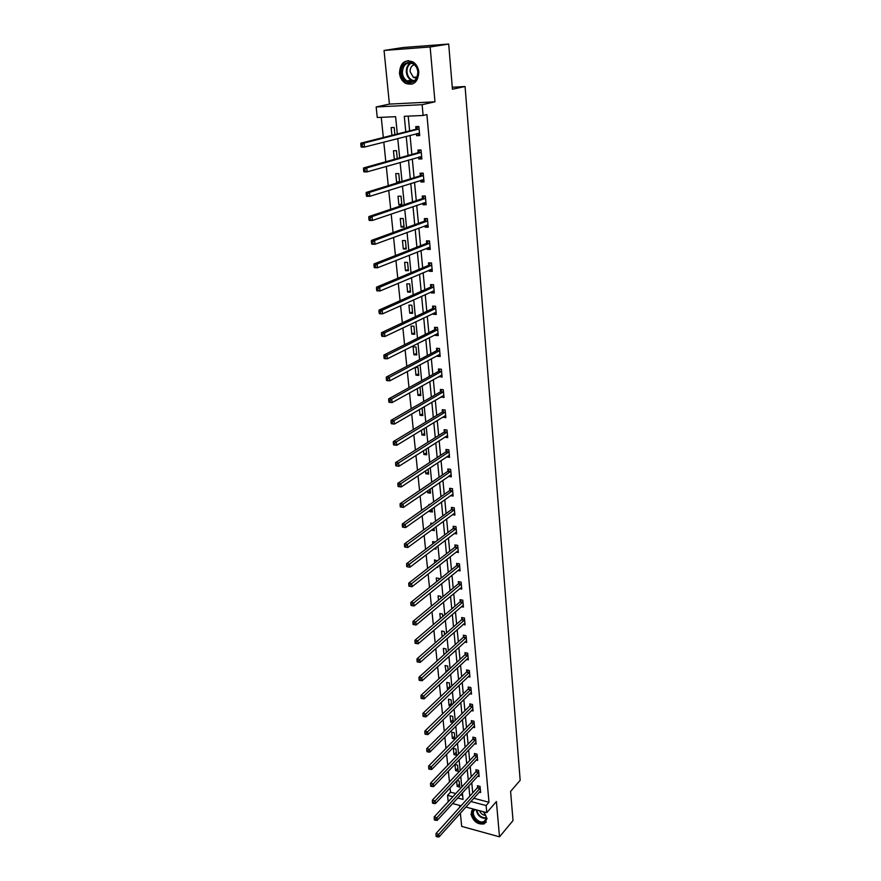 <?xml version="1.0" encoding="UTF-8"?>
<svg xmlns="http://www.w3.org/2000/svg" width="881" height="881" viewBox="0 0 881 881"><rect width="100%" height="100%" fill="white"/><g stroke="black" fill="none" stroke-linecap="round" stroke-linejoin="round"><path stroke-width="1.32" d="M399.478 73.222C400.04 77.759 402.022 81.118 405.392 83.277C413.607 85.986 418.079 82.219 418.805 71.978C418.277 67.518 416.372 64.181 413.101 61.967C404.698 59.082 400.161 62.826 399.478 73.222M473.361 809.066L471.027 814.22C473.317 821.588 477.744 824.803 484.308 823.856L487.039 818.537L483.559 811.786M397.32 133.978L395.613 116.688L377.255 117.503L376.165 106.953L422.131 104.696L423.111 115.477L404.291 116.303L405.789 131.853M389.413 104.101L434.961 101.811L430.148 46.968L448.693 44.05L403.212 47.508L384.05 50.448L389.413 104.101L376.165 106.953M459.596 805.388L459.772 807.227M460.367 813.141L461.688 826.389L499.505 836.829L496.399 801.556L486.775 812.645L465.829 807.051M448.209 801.743L447.548 795.345L452.823 796.743M450.07 787.911L450.499 792.173L447.548 795.345M381.253 117.327L383.323 137.502M383.797 142.105L385.812 161.73M386.296 166.399L388.268 185.649M388.752 190.373L390.69 209.26M391.186 214.05L393.08 232.562M393.576 237.407L395.437 255.567M395.943 260.468L397.772 278.275M398.278 283.242L400.073 300.707M400.591 305.718L402.342 322.853M402.87 327.919L404.588 344.724M405.117 349.845L406.802 366.32M407.341 371.485L408.993 387.662M409.533 392.871L411.163 408.729M411.702 413.993L413.299 429.554M413.839 434.851L415.403 450.114M415.953 455.455L417.495 470.432M418.046 475.817L419.554 490.508M420.105 495.937L421.581 510.352M422.142 515.814L423.596 529.955M424.157 535.461L425.589 549.326M426.151 554.865L427.549 568.476M428.122 574.049L429.488 587.407M430.071 593.012L431.415 606.117M431.987 611.755L433.309 624.607M433.893 630.278L435.192 642.899M435.776 648.592L437.042 660.97M437.626 666.708L438.881 678.844M439.465 684.603L440.687 696.519M441.282 702.3L442.482 713.995M443.077 719.81L444.255 731.285M444.861 737.122L446.006 748.376M446.612 754.235L447.746 765.281M448.352 771.161L449.464 781.998M430.148 46.968L384.05 50.448M448.693 44.05L452.438 89.212L465.08 86.514L520.175 780.291L510.606 791.38L513.028 820.574L499.505 836.829M465.08 86.514L452.272 87.241M450.499 792.173L455.763 793.55M460.609 794.816L462.624 795.345M456.622 780.907L457.173 786.458L459.761 787.129L459.155 781.051L456.997 780.5M458.175 771.271L457.569 765.137L454.97 764.488L455.587 770.622L458.175 771.271M456.589 755.259L455.973 749.048L453.363 748.421L453.979 754.621L456.589 755.259M454.981 739.071L454.354 732.794L451.733 732.177L452.36 738.443L454.981 739.071M453.308 722.288L452.724 716.374L450.092 715.768L450.72 722.101L452.977 722.618M451.612 705.152L451.072 699.767L448.429 699.184L449.068 705.582L450.764 705.967M449.883 687.819L449.409 682.995L446.744 682.423L447.394 688.898L448.495 689.129M448.143 670.298L447.713 666.036L445.048 665.485L446.16 672.115M446.381 652.579L446.017 648.89L443.33 648.361L443.969 654.737M444.597 634.65L444.288 631.567L441.601 631.049L442.174 636.776M442.802 616.535L442.548 614.046L439.839 613.55L440.346 618.616M440.974 598.199L440.786 596.338L438.066 595.864L438.507 600.247M439.134 579.665L439.013 578.432L436.271 577.98L436.646 581.658M436.899 567.155L437.901 567.309L437.813 566.428M437.262 560.911L434.465 559.887L434.762 562.86M434.146 548.786L436.095 549.083L435.93 547.42M435.302 542.002L432.626 541.606L432.857 543.841M431.47 530.065L434.256 530.648L434.014 528.193M432.615 523.369L430.776 523.116L430.93 524.602M429.521 510.573L429.631 511.63L432.406 512.004L432.086 508.744M429.84 504.538L428.904 504.406L428.981 505.143M427.538 490.838L427.737 492.798L430.534 493.151L430.126 489.065M425.545 470.861L425.831 473.747L428.64 474.088L428.144 469.144M423.519 450.654L423.904 454.486L426.723 454.794L426.14 448.991M421.459 430.203L421.944 435.005L424.774 435.291L424.113 428.584M419.389 409.5L419.973 415.292L422.814 415.557L422.065 407.936M417.286 388.543L417.968 395.349L420.832 395.591L420.061 387.849L418.739 387.739M418.827 375.383L418.046 367.553L415.16 367.344L415.953 375.174L418.827 375.383M416.79 354.944L416.008 347.026L413.112 346.839L413.905 354.757L416.79 354.944M414.742 334.262L413.938 326.245L411.031 326.091L411.834 334.097L414.742 334.262M412.66 313.339L411.845 305.222L408.927 305.09L409.742 313.195L412.66 313.339M410.546 292.151L409.731 283.935L406.791 283.847L407.617 292.04L410.546 292.151M408.421 270.72L407.595 262.406L404.643 262.329L405.469 270.632L408.421 270.72M406.262 249.015L405.425 240.601L402.452 240.568L403.3 248.971L406.262 249.015M404.082 227.056L403.234 218.532L400.249 218.521L401.097 227.034L404.082 227.056M401.868 204.821L401.009 196.199L398.014 196.221L398.873 204.833L401.868 204.821M399.611 182.158L398.763 173.579L395.745 173.634L396.626 182.345L399.093 182.312M397.265 158.525L396.483 150.673L393.455 150.761L394.314 159.351M394.886 134.595L394.181 127.481L391.131 127.602L391.913 135.344M473.725 798.252L488.988 802.261L426.911 114.574L423.111 115.477M408.211 116.138L409.621 130.884M410.039 135.355L411.868 154.439M412.297 158.976L414.081 177.698M414.522 182.301L416.273 200.67M416.713 205.328L418.431 223.345M418.882 228.069L420.567 245.744M421.019 250.523L422.671 267.868M423.133 272.703L424.763 289.717M425.226 294.606L426.811 311.301M427.285 316.246L428.849 332.633M429.322 337.621L430.853 353.699M431.338 358.743L432.846 374.513M433.331 379.601L434.807 395.084M435.291 400.216L436.745 415.414M437.24 420.589L438.661 435.5M439.156 440.72L440.544 455.345M441.051 460.609L442.416 474.969M442.923 480.277L444.266 494.362M444.784 499.703L446.094 513.535M446.612 518.92L447.9 532.487M448.418 537.906L449.695 551.231M450.213 556.682L451.457 569.754M451.975 575.249L453.208 588.079M453.726 593.596L454.926 606.194M455.455 611.744L456.633 624.111M457.173 629.695L458.329 641.831M458.858 647.447L460.003 659.351M460.532 664.99L461.655 676.674M462.195 682.357L463.285 693.821M463.824 699.525L464.904 710.78M465.443 716.506L466.501 727.552M467.051 733.311L468.086 744.159M468.637 749.929L469.65 760.578M470.201 766.371L471.192 776.822M471.753 782.647L472.734 792.9M479.198 792.162L480.63 792.526L480.057 786.403L477.425 785.731L477.579 787.383M477.667 776.183L479.143 776.557L478.57 770.368L475.927 769.708L476.081 771.382M476.125 760.039L477.645 760.413L477.073 754.158L474.407 753.508L474.573 755.204M474.562 743.718L476.136 744.093L475.553 737.771L472.877 737.144L473.042 738.851M472.987 727.232L474.606 727.607L474.011 721.22L471.335 720.603L471.489 722.332M471.379 710.571L473.064 710.945L472.469 704.481L469.771 703.886L469.925 705.637M469.76 693.721L471.5 694.096L470.895 687.565L468.185 686.993L468.351 688.755M468.119 676.696L469.925 677.071L469.309 670.463L466.589 669.912L466.754 671.685M466.456 659.484L468.329 659.858L467.712 653.184L464.97 652.645L465.146 654.44M464.772 642.073L466.71 642.447L466.082 635.708L463.34 635.179L463.505 637.007M463.065 624.486L465.08 624.86L464.452 618.033L461.688 617.537L461.864 619.376M461.336 606.701L463.428 607.064L462.789 600.17L460.014 599.686L460.19 601.547M459.585 588.706L461.765 589.081L461.115 582.11L458.329 581.647L458.505 583.53M457.801 570.525L460.08 570.888L459.419 563.84L456.622 563.4L456.799 565.305M455.995 552.134L458.373 552.497L457.713 545.372L454.893 544.943L455.07 546.87M454.167 533.534L456.644 533.897L455.973 526.684L453.153 526.287L453.33 528.226M452.305 514.724L454.904 515.077L454.222 507.786L451.38 507.412L451.568 509.372M450.411 495.706L453.131 496.047L452.449 488.669L449.596 488.316L449.784 490.31M450.841 474.837L448.484 476.456L451.347 476.797L450.665 469.342L447.79 469L447.977 471.016M446.656 456.909L449.541 457.327L448.847 449.784L445.962 449.464L446.149 451.513M444.806 437.13L447.724 437.626L447.008 429.994L444.112 429.708L444.299 431.767M442.934 417.109L445.874 417.704L445.158 409.973L442.24 409.709L442.438 411.79M441.04 396.857L444.002 397.529L443.275 389.71L440.346 389.479L440.544 391.593M439.123 376.374L442.108 377.123L441.37 369.216L438.43 369.007L438.628 371.143M437.185 355.638L437.24 356.287L440.192 356.475L439.454 348.469L436.491 348.292L436.701 350.451M435.214 334.648L435.291 335.419L438.253 335.584L437.505 327.479L434.531 327.325L434.74 329.505M433.232 313.405L433.309 314.297L436.293 314.429L435.533 306.236L432.549 306.103L432.758 308.317M431.216 291.908L431.316 292.921L434.311 293.032L433.54 284.728L430.534 284.629L430.743 286.865M429.179 270.137L429.289 271.282L432.296 271.359L431.525 262.956L428.496 262.89L428.717 265.148M427.12 248.101L427.241 249.378L430.269 249.422L429.476 240.92L426.437 240.876L426.657 243.178M425.027 225.8L425.16 227.199L428.21 227.221L427.406 218.609L424.356 218.598L424.576 220.922M422.913 203.214L423.056 204.744L426.118 204.733L425.314 196.011L422.241 196.034L422.462 198.39M420.777 180.341L420.931 182.015L424.014 181.971L423.188 173.139L420.105 173.194L420.336 175.572M418.607 157.181L418.783 158.998L421.878 158.921L421.041 149.979L417.946 150.067L418.167 152.479M416.416 133.725L416.603 135.685L419.708 135.575L418.871 126.512L415.755 126.633L415.986 129.078M434.961 101.811L422.131 104.696M488.988 802.261L486.125 805.531L486.775 812.645M457.68 798.021L463.032 799.43L462.382 792.878M461.798 787.008L460.763 776.469M460.179 770.622L459.122 759.885M458.549 754.059L457.47 743.124M456.898 737.32L455.796 726.175M455.224 720.394L454.1 709.029M453.528 703.28L452.394 691.706M451.821 685.98L450.665 674.185M450.103 668.492L448.914 656.466M448.352 650.795L447.141 638.549M446.59 632.91L445.357 620.433M444.795 614.828L443.539 602.108M442.989 596.525L441.711 583.574M441.161 578.024L439.861 564.82M439.322 559.314L437.989 545.857M437.45 540.383L436.095 526.662M435.555 521.233L434.179 507.258M433.639 501.851L432.241 487.611M431.712 482.248L430.28 467.734M429.752 462.415L428.287 447.625M427.77 442.339L426.283 427.263M425.765 422.032L424.246 406.67M423.739 401.472L422.186 385.812M421.68 380.669L420.105 364.712M419.598 359.613L417.99 343.337M417.495 338.293L415.854 321.708M415.369 316.708L413.696 299.804M413.211 294.86L411.504 277.636M411.02 272.736L409.291 255.182M408.806 250.336L407.044 232.441M406.57 227.661L404.764 209.403M404.302 204.689L402.463 186.078M402.011 181.42L400.128 162.445M399.677 157.853L397.772 138.515M461.082 805.785L452.636 803.527M470.828 801.49L486.125 805.531M406.218 136.335L408.068 155.508M408.509 160.056L410.315 178.854M410.766 183.479L412.539 201.914M412.991 206.595L414.742 224.688M415.193 229.423L416.9 247.176M417.363 251.977L419.048 269.388M419.51 274.233L421.162 291.325M421.636 296.225L423.243 312.986M423.728 317.953L425.314 334.395M425.798 339.405L427.351 355.539M427.836 360.593L429.366 376.429M429.851 381.539L431.349 397.078M431.855 402.221L433.32 417.473M433.826 422.671L435.258 437.626M435.765 442.868L437.185 457.547M437.692 462.833L439.079 477.238M439.597 482.557L440.963 496.697M441.469 502.06L442.813 515.936M443.33 521.332L444.641 534.954M445.169 540.383L446.458 553.753M446.986 559.226L448.253 572.342M448.781 577.848L450.015 590.711M450.554 596.25L451.766 608.881M452.305 614.453L453.506 626.854M454.045 632.459L455.213 644.628M455.763 650.255L456.909 662.204M457.459 667.864L458.583 679.581M459.133 685.275L460.245 696.772M460.796 702.487L461.886 713.775M462.437 719.524L463.505 730.602M464.056 736.373L465.113 747.242M465.664 753.035L466.699 763.706M467.26 769.52L468.263 780.004M468.824 785.841L469.815 796.116M459.442 784.013L457.173 786.458M457.878 768.21L455.587 770.622M456.292 752.231L453.979 754.621M454.684 736.098L452.36 738.443M453.065 719.788L450.72 722.101M451.424 703.302L449.068 705.582M449.773 686.651L447.394 688.898M448.099 669.813L445.709 672.027M434.036 528.38L431.492 530.252M432.186 509.802L429.631 511.63M430.324 491.014L427.737 492.798M428.43 472.018L425.831 473.747M426.525 452.812L423.904 454.486M449.354 455.301L446.667 457.008M424.587 433.375L421.944 435.005M447.262 435.577L444.828 437.339M422.638 413.718L419.973 415.292M445.687 415.766L442.967 417.429M420.655 393.829L417.968 395.349M443.826 395.679L441.073 397.287M418.662 373.709L415.953 375.174M441.943 375.361L439.167 376.914M416.636 353.347L413.905 354.757M440.037 354.801L437.24 356.287M414.588 332.754L411.834 334.097M438.11 333.987L435.291 335.419M412.517 311.907L409.742 313.195M436.161 312.931L433.309 314.297M410.414 290.818L407.617 292.04M434.179 291.622L431.316 292.921M408.299 269.465L405.469 270.632M432.175 270.049L429.289 271.282M406.152 247.869L403.3 248.971M430.159 248.211L427.241 249.378M403.972 225.999L401.097 227.034M428.1 226.109L425.16 227.199M401.769 203.863L398.873 204.833M426.03 203.731L423.056 204.744M399.545 181.453L396.626 182.345M423.926 181.068L420.931 182.015M421.801 158.128L418.783 158.998M419.642 134.892L416.603 135.685M479.925 788.528L477.293 787.856L435.996 833.536L438.727 834.307L480.211 788.066M437.152 835.794L436.073 835.485L436.183 836.543L437.273 836.851L437.152 835.794L438.727 834.307L439.002 836.95L480.475 790.885M477.293 787.856L478.317 785.962M435.996 833.536L436.073 835.485M437.273 836.851L439.002 836.95M483.184 811.687C487.347 816.665 487.446 820.277 483.46 822.535C476.819 824.902 468.395 812.216 474.76 809.441M475.377 809.595C469.507 812.194 477.304 823.9 483.449 821.72L483.966 821.521C486.764 819.726 486.896 816.885 484.374 812.987M472.756 809.485C467.91 814.154 477.381 825.938 484.054 823.526L486.323 822.083M485.717 815.365C482.865 815.222 480.795 813.67 479.506 810.707M418.101 71.945C419.675 85.226 402.21 86.217 401.384 73.024C399.666 59.831 417.253 58.564 418.101 71.945M402.375 72.914C402.826 76.548 404.401 79.224 407.099 80.964C413.696 83.144 417.275 80.127 417.858 71.923C417.429 68.344 415.898 65.679 413.277 63.906C406.57 61.604 402.936 64.61 402.375 72.914M416.647 78.112L413.475 77.451L410.15 71.757C410.039 68.013 411.449 65.668 414.367 64.72M408.487 60.602C402.793 61.802 400.018 65.965 400.15 73.101C400.712 77.616 402.672 80.942 406.02 83.089L412.495 84.025M478.438 772.505L475.795 771.844L434.19 816.929L436.932 817.689L478.724 772.042M435.357 819.176L434.256 818.878L434.377 819.947L435.467 820.244L435.357 819.176L436.932 817.689L437.218 820.365L478.989 774.884M475.795 771.844L476.83 769.928M434.19 816.929L434.256 818.878M435.467 820.244L437.218 820.365M476.929 756.305L474.275 755.667L432.362 800.146L435.115 800.884L477.227 755.843M433.529 802.382L432.428 802.084L432.549 803.164L433.65 803.461L433.529 802.382L435.115 800.884L435.401 803.593L477.491 758.728M474.275 755.667L475.344 753.74M432.362 800.146L432.428 802.084M433.65 803.461L435.401 803.593M475.421 739.941L472.745 739.313L430.523 783.176L433.276 783.892L475.707 739.478M431.69 785.389L430.578 785.103L430.699 786.193L431.8 786.491L431.69 785.389L433.276 783.892L433.573 786.634L475.982 742.397M472.745 739.313L473.824 737.375M430.523 783.176L430.578 785.103M431.8 786.491L433.573 786.634M473.879 723.4L471.192 722.783L428.651 766.018L431.426 766.712L474.176 722.949M429.818 768.21L428.706 767.935L428.827 769.036L429.939 769.322L429.818 768.21L431.426 766.712L431.723 769.476L474.452 725.889M471.192 722.783L472.304 720.823M428.651 766.018L428.706 767.935M429.939 769.322L431.723 769.476M472.326 706.683L469.628 706.088L426.756 748.652L429.543 749.335L472.623 706.232M427.935 750.843L426.822 750.568L426.944 751.68L428.056 751.956L427.935 750.843L429.543 749.335L429.851 752.132L472.899 709.205M469.628 706.088L470.762 704.106M426.756 748.652L426.822 750.568M428.056 751.956L429.851 752.132M470.762 689.779L468.053 689.195L424.851 731.098L427.648 731.77L471.06 689.327M426.03 733.267L424.906 733.003L425.027 734.126L426.151 734.402L426.03 733.267L427.648 731.77L427.957 734.6L471.335 692.334M468.053 689.195L469.199 687.202M424.851 731.098L424.906 733.003M426.151 734.402L427.957 734.6M469.177 672.699L466.456 672.137L422.913 713.346L425.732 713.995L469.474 672.247M424.102 715.493L422.968 715.229L423.1 716.374L424.224 716.638L424.102 715.493L425.732 713.995L426.041 716.848L469.76 675.287M466.456 672.137L467.624 670.122M422.913 713.346L422.968 715.229M424.224 716.638L426.041 716.848M467.569 655.431L464.838 654.88L420.964 695.384L423.794 696.012L467.877 654.979M422.142 697.521L421.019 697.267L421.14 698.424L422.274 698.677L422.142 697.521L423.794 696.012L424.102 698.908L468.163 658.052M464.838 654.88L466.038 652.854M420.964 695.384L421.019 697.267M422.274 698.677L424.102 698.908M465.95 637.965L463.197 637.437L418.982 677.214L421.823 677.819L466.258 637.525M420.171 679.328L419.037 679.086L419.158 680.253L420.303 680.506L420.171 679.328L421.823 677.819L422.142 680.749L466.545 640.63M463.197 637.437L464.43 635.388M418.982 677.214L419.037 679.086M420.303 680.506L422.142 680.749M464.309 620.312L461.545 619.806L416.988 658.834L419.841 659.428L464.617 619.883M418.178 660.926L417.032 660.695L417.165 661.884L418.299 662.116L418.178 660.926L419.841 659.428L420.16 662.391L464.915 623.021M461.545 619.806L462.811 617.735M416.988 658.834L417.032 660.695M418.299 662.116L420.16 662.391M462.657 602.461L459.882 601.976L414.962 640.245L417.825 640.806L462.966 602.031M416.151 642.315L415.006 642.095L415.138 643.295L416.284 643.515L416.151 642.315L417.825 640.806L418.156 643.802L463.263 605.214M459.882 601.976L461.17 599.884M414.962 640.245L415.006 642.095M416.284 643.515L418.156 643.802M460.972 584.422L458.186 583.949L412.914 621.435L415.799 621.975L461.292 583.993M414.114 623.484L412.958 623.263L413.09 624.475L414.246 624.695L414.114 623.484L415.799 621.975L416.118 625.003L461.589 587.198M458.186 583.949L459.508 581.845M412.914 621.435L412.958 623.263M414.246 624.695L416.118 625.003M459.287 566.164L456.479 565.723L410.843 602.395L413.74 602.912L459.596 565.745M412.044 604.432L410.876 604.223L411.02 605.445L412.176 605.654L412.044 604.432L413.74 602.912L414.07 605.985L459.904 568.994M456.479 565.723L457.834 563.587M410.843 602.395L410.876 604.223M412.176 605.654L414.07 605.985M457.569 547.707L454.75 547.288L408.74 583.134L411.658 583.629L457.889 547.299M409.951 585.138L411.658 583.629L411.989 586.735L408.916 586.184L410.083 586.383L409.951 585.138L408.784 584.94L408.916 586.184M458.197 550.581L411.989 586.735L410.083 586.383M454.75 547.288L456.138 545.13M408.74 583.134L408.784 584.94M455.84 529.04L453.01 528.644L406.615 563.642L409.544 564.115L456.16 528.633M407.826 565.624L409.544 564.115L409.885 567.254L406.791 566.692L407.969 566.89L407.826 565.624L406.659 565.437L406.791 566.692M456.468 531.948L409.885 567.254L407.969 566.89M453.01 528.644L454.42 526.464M406.615 563.642L406.659 565.437M454.078 510.165L451.237 509.78L404.467 543.907L407.418 544.359L454.409 509.758M405.689 545.879L407.418 544.359L407.76 547.542L404.643 546.969L405.822 547.145L405.689 545.879L404.511 545.691L404.643 546.969M454.717 513.116L407.76 547.542L405.822 547.145M451.237 509.78L452.691 507.588M404.467 543.907L404.511 545.691M452.305 491.069L449.453 490.706L402.298 523.942L405.26 524.371L452.636 490.662M403.509 525.88L405.26 524.371L405.601 527.587L402.65 527.157L403.652 527.168L403.509 525.88L402.331 525.715L402.474 527.003M452.955 494.065L405.601 527.587L403.652 527.168M449.453 490.706L450.951 488.481M402.298 523.942L402.331 525.715M450.521 471.753L447.647 471.412L400.095 503.734L403.069 504.13L450.852 471.357M401.318 505.65L403.069 504.13L403.421 507.39L400.448 506.982L401.461 506.949L401.318 505.65L400.128 505.485L400.271 506.795M451.16 474.793L403.421 507.39L401.461 506.949M447.647 471.412L449.178 469.166M400.095 503.734L400.128 505.485M448.947 451.953L446.061 451.645L448.704 452.217L445.819 451.898L397.871 483.273L400.855 483.647L449.035 451.821M399.093 485.167L400.855 483.647L401.218 486.94L398.234 486.565L399.236 486.488L399.093 485.167L397.904 485.013L398.047 486.334M449.255 455.29L401.218 486.94L399.236 486.488M446.061 451.645L447.394 449.618M397.871 483.273L397.904 485.013M447.108 432.197L444.211 431.899L446.887 432.439L443.98 432.142L395.613 462.558L398.619 462.91L447.207 432.053M396.846 464.419L398.619 462.91L398.983 466.247L395.976 465.895L396.99 465.763L396.846 464.419L395.646 464.287L395.789 465.62M447.526 435.577L398.983 466.247L396.99 465.763M444.211 431.899L445.588 429.851M395.613 462.558L395.646 464.287M442.097 412.176L445.037 412.429L442.097 412.176L393.333 441.59L396.351 441.91L445.346 412.055M394.567 443.429L396.351 441.91L396.714 445.29L393.697 444.96L394.71 444.784L394.567 443.429L393.355 443.297L393.499 444.652M445.312 415.667L396.714 445.29L394.71 444.784M442.13 412.165L443.76 409.841M393.333 441.59L393.355 443.297M443.264 395.558L443.826 395.613M443.132 392.199L440.203 391.968L391.021 420.358L394.06 420.644L443.473 391.825M392.254 422.164L394.06 420.644L394.424 424.069L391.395 423.772L392.408 423.541L392.254 422.164L391.043 422.054L391.186 423.42M443.804 395.426L394.424 424.069L392.408 423.541M440.203 391.968L441.921 389.6M391.021 420.358L391.043 422.054M441.216 375.196L441.932 375.251M441.227 371.727L438.286 371.518L388.686 398.851L391.726 399.115L441.568 371.353M389.92 400.635L391.726 399.115L392.1 402.584L389.061 402.32L390.074 402.022L389.92 400.635L388.697 400.536L388.851 401.923M441.91 374.998L392.1 402.584L390.074 402.022M438.286 371.518L440.048 369.117M388.686 398.851L388.697 400.536M439.134 354.603L440.026 354.658M439.311 351.001L436.348 350.814L386.307 377.079L389.38 377.321L439.652 350.638M387.552 378.841L389.38 377.321L389.754 380.834L386.693 380.592L387.706 380.24L387.552 378.841L386.33 378.742L386.484 380.151M439.993 354.327L389.754 380.834L387.706 380.24M436.348 350.814L438.165 348.391M386.307 377.079L386.33 378.742M437.031 333.734L438.088 333.811M437.361 330.034L434.388 329.868L383.907 355.032L386.99 355.241L437.703 329.67M385.151 356.761L386.99 355.241L387.376 358.798L384.292 358.589L385.305 358.182L385.151 356.761L383.918 356.673L384.072 358.093M438.055 333.403L387.376 358.798L385.305 358.182M434.388 329.868L436.26 327.413M383.907 355.032L383.918 356.673M434.917 312.601L436.139 312.722M435.39 308.802L432.406 308.669L381.484 332.699L384.579 332.875L435.743 308.449M382.728 334.395L384.579 332.875L384.964 336.476L381.869 336.3L381.649 335.76L382.883 335.837L382.728 334.395L381.484 334.328L381.649 335.76M436.095 312.226L384.964 336.476L382.883 335.837M432.406 308.669L434.344 306.181M381.484 332.699L381.484 334.328M432.78 291.204L434.157 291.369M433.397 287.316L430.391 287.217L379.017 310.079L382.134 310.222L433.749 286.964M380.273 311.742L382.134 310.222L382.53 313.867L379.414 313.724L379.182 313.14L380.427 313.207L380.273 311.742L379.017 311.687L379.182 313.14M434.102 290.796L382.53 313.867L380.427 313.207M430.391 287.217L432.395 284.684M379.017 310.079L379.017 311.687M430.611 269.531L432.153 269.762M431.371 265.566L428.353 265.489L376.517 287.162L379.656 287.272L431.734 265.225M377.773 288.792L379.656 287.272L380.052 290.972L376.925 290.851L376.683 290.223L377.938 290.267L377.773 288.792L376.528 288.748L376.683 290.223M432.086 269.101L380.052 290.972L377.938 290.267M428.353 265.489L430.435 262.934M376.517 287.162L376.528 288.748M428.419 247.594L430.126 247.88M429.333 243.552L426.294 243.508L373.996 263.948L377.145 264.025L429.686 243.211M375.251 265.544L377.145 264.025L377.553 267.769L374.403 267.692L374.161 267.009L375.416 267.042L375.251 265.544L373.996 265.511L374.161 267.009M430.049 247.132L377.553 267.769L375.416 267.042M426.294 243.508L428.441 240.898M373.996 263.948L373.996 265.511M426.195 225.371L428.067 225.734M427.263 221.263L424.213 221.252L371.43 240.425L374.601 240.469L427.626 220.933M372.696 241.989L374.601 240.469L375.009 244.268L371.848 244.213L371.595 243.486L372.861 243.508L372.696 241.989L371.43 241.967L371.595 243.486M427.99 224.897L375.009 244.268L372.861 243.508M424.213 221.252L426.437 218.598M371.43 240.425L371.43 241.967M423.937 202.861L425.997 203.313M424.543 196.023L425.325 196.067M425.171 198.688L422.098 198.71L368.842 216.594L372.024 216.605L425.534 198.368M370.108 218.125L372.024 216.605L372.432 220.448L369.26 220.437L368.996 219.655L370.273 219.655L370.108 218.125L368.831 218.114L368.996 219.655M425.908 202.388L372.432 220.448L370.273 219.655M422.098 198.71L424.367 196.078M368.842 216.594L368.831 218.114M421.658 180.065L423.882 180.616M423.045 175.837L419.962 175.892L366.21 192.443L369.414 192.41L423.42 175.528M367.476 193.93L369.414 192.41L369.833 196.309L366.639 196.331L366.364 195.505L367.652 195.494L367.476 193.93L366.199 193.941L366.364 195.505M423.794 179.592L369.833 196.309L367.652 195.494M419.962 175.892L422.252 173.293M366.21 192.443L366.199 193.941M419.345 156.961L421.757 157.633M421.019 149.979L420.105 150.233L421.063 150.199M420.898 152.699L417.792 152.776L363.545 167.963L366.76 167.897L421.272 152.391M364.822 169.416L366.76 167.897L367.19 171.85L363.974 171.916L363.699 171.024L364.987 171.002L364.822 169.416L363.534 169.449L363.699 171.024M421.647 156.51L367.19 171.85L364.987 171.002M417.792 152.776L420.105 150.233M363.545 167.963L363.534 169.449M417.01 133.571L419.598 134.353M418.882 126.633L417.935 126.864L418.893 126.831M418.717 129.265L415.601 129.375L360.847 143.162L364.084 143.052L419.092 128.967M362.124 144.572L364.084 143.052L364.514 147.061L361.287 147.16L361.001 146.213L362.3 146.18L362.124 144.572L360.825 144.616L361.001 146.213M419.488 133.13L364.514 147.061L362.3 146.18M415.601 129.375L417.935 126.864M360.847 143.162L360.825 144.616M480.134 788.22L477.502 787.537M486.158 818.405C480.696 818.394 477.392 815.542 476.258 809.837M476.753 809.969C478.031 815.233 481.169 817.887 486.191 817.909M413.718 81.14L411.053 80.204C408.366 78.475 406.802 75.799 406.35 72.187C406.13 67.892 407.54 64.798 410.601 62.903M411.262 63.036C408.189 64.831 406.769 67.848 406.978 72.11C407.771 77.088 410.216 79.973 414.29 80.777M478.647 772.197L476.004 771.536M477.15 755.997L474.485 755.358M475.63 739.633L472.954 739.005M474.099 723.092L471.412 722.486M472.546 706.375L469.848 705.78M470.972 689.482L468.274 688.898M469.397 672.401L466.666 671.84M467.789 655.134L465.058 654.594M466.17 637.679L463.428 637.15M464.529 620.026L461.776 619.519M462.877 602.186L460.102 601.701M461.204 584.136L458.417 583.674M459.508 565.888L456.71 565.448M457.801 547.442L454.992 547.013M456.072 528.776L453.241 528.369M454.321 509.901L451.479 509.515M452.548 490.805L449.695 490.453M450.753 471.5L447.889 471.159M445.257 412.198L442.339 411.934M443.374 391.957L440.456 391.726M441.48 371.485L438.54 371.275M439.553 350.77L436.602 350.583M437.615 329.802L434.641 329.637M435.643 308.581L432.659 308.449M433.65 287.096L430.644 286.997M431.635 265.357L428.618 265.28M429.598 243.343L426.558 243.299M427.527 221.054L424.477 221.043M425.435 198.489L422.362 198.511M423.309 175.649L420.226 175.693M421.162 152.512L418.068 152.6M418.993 129.078L415.876 129.199M486.004 819.165L483.966 821.521M413.475 77.451L417.275 76.724M413.817 81.085L411.053 80.204L407.099 80.964M443.176 392.177L440.247 391.935M441.293 371.694L438.342 371.474M439.377 350.957L436.425 350.77M437.45 329.979L434.476 329.813M435.489 308.735L432.505 308.614M433.507 287.25L430.501 287.14M431.503 265.489L428.485 265.412M429.476 243.464L426.437 243.42M427.417 221.164L424.367 221.153M425.336 198.588L422.274 198.61M423.232 175.726L420.149 175.782M421.096 152.578L418.001 152.666M418.938 129.144L415.821 129.254"/></g></svg>
